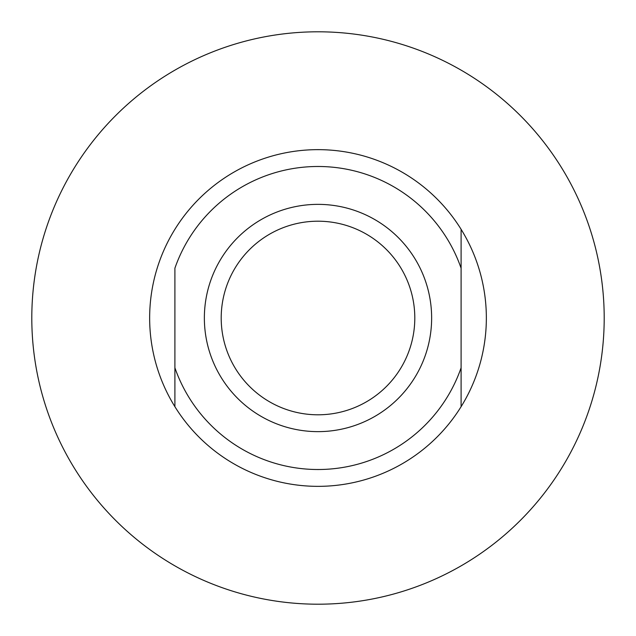 <?xml version="1.0" encoding="UTF-8"?>
<svg xmlns="http://www.w3.org/2000/svg" width="636" height="636" viewBox="0 0 636 636"><rect width="100%" height="100%" fill="white"/><g stroke="black" fill="none" stroke-linecap="round" stroke-linejoin="round"><path stroke-width="0.95" d="M318 221.201A96.799 96.799 0 0 1 414.799 318A96.799 96.799 0 0 1 318 414.799A96.799 96.799 0 0 1 221.201 318A96.799 96.799 0 0 1 318 221.201M318 204.363A113.637 113.637 0 0 1 431.637 318A113.637 113.637 0 0 1 318 431.637A113.637 113.637 0 0 1 204.363 318A113.637 113.637 0 0 1 318 204.363M318 604.2A286.2 286.2 0 0 1 31.8 318A286.2 286.2 0 0 1 318 31.8A286.2 286.2 0 0 1 604.2 318A286.2 286.2 0 0 1 318 604.2M174.9 406.682A168.349 168.349 0 0 1 174.9 229.318A168.349 168.349 0 0 1 461.1 229.318A168.349 168.349 0 0 1 318 486.349A168.349 168.349 0 0 1 174.9 406.682L174.9 367.799A151.519 151.519 0 0 0 461.1 367.799L461.1 229.318M461.1 406.682L461.1 367.799L461.1 406.682M174.9 367.799L174.9 268.201A151.519 151.519 0 0 1 461.1 268.201"/></g></svg>
